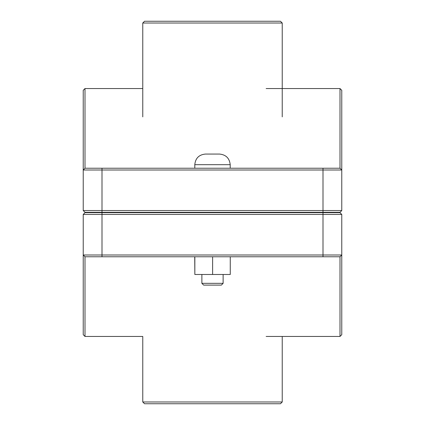 <?xml version="1.0" encoding="UTF-8"?>
<svg xmlns="http://www.w3.org/2000/svg" width="425" height="425" viewBox="0 0 425 425"><rect width="100%" height="100%" fill="white"/><g stroke="black" fill="none" stroke-linecap="round" stroke-linejoin="round"><path stroke-width="0.64" d="M223.125 283.332L221.356 285.106L203.644 285.106L201.875 283.332L223.125 283.332L223.125 274.481M230.265 256.769L230.265 274.481L212.612 274.481L212.612 256.769M194.847 256.769L194.847 274.481L212.612 274.481M194.735 256.769L194.847 274.481M212.5 154.062L219.582 154.062C225.988 154.737 229.532 158.281 230.207 164.688L194.793 164.688C195.426 158.238 198.969 154.695 205.418 154.062L212.5 154.062M340.882 211.438L340 212.325L85 212.325L83.231 210.55L102 210.55L102 170L341.769 170L341.769 90.312L340 88.543L340 168.231L341.769 170L340 168.231L85 168.231L85 88.543L142.768 88.543M340 212.325L341.769 210.55L102 210.55L102 212.325M85 88.543L83.231 90.312L83.231 210.55M85 168.231L83.231 170L102 170L102 168.231M341.769 210.55L341.769 170M85 212.325L84.118 211.438M323 212.675L340 212.675L341.769 214.45L323 214.45L323 255L83.231 255L83.231 334.688L85 336.457L85 256.769L83.231 255L83.231 214.45L323 214.45L323 212.675L85 212.675L83.231 214.45M85 256.769L340 256.769L340 336.457L341.769 334.688L341.769 214.45M340 256.769L341.769 255L323 255L323 256.769M84.118 213.562L85 212.675M142.768 401.981L144.537 403.75L280.463 403.75L282.232 401.981L142.768 401.981L142.768 336.457L85 336.457M282.232 23.019L280.463 21.25L144.537 21.25L142.768 23.019L282.232 23.019L282.232 116.875M323 212.325L323 168.231M102 212.675L102 256.769M230.207 212.675L230.207 212.325M194.793 212.675L194.793 212.325M230.207 168.231L230.207 164.688M194.793 168.231L194.793 164.688M201.875 283.332L201.875 274.481M266.14 88.543L340 88.543M266.14 336.457L340 336.457M282.232 336.457L282.232 401.981M142.768 23.019L142.768 116.875"/></g></svg>
